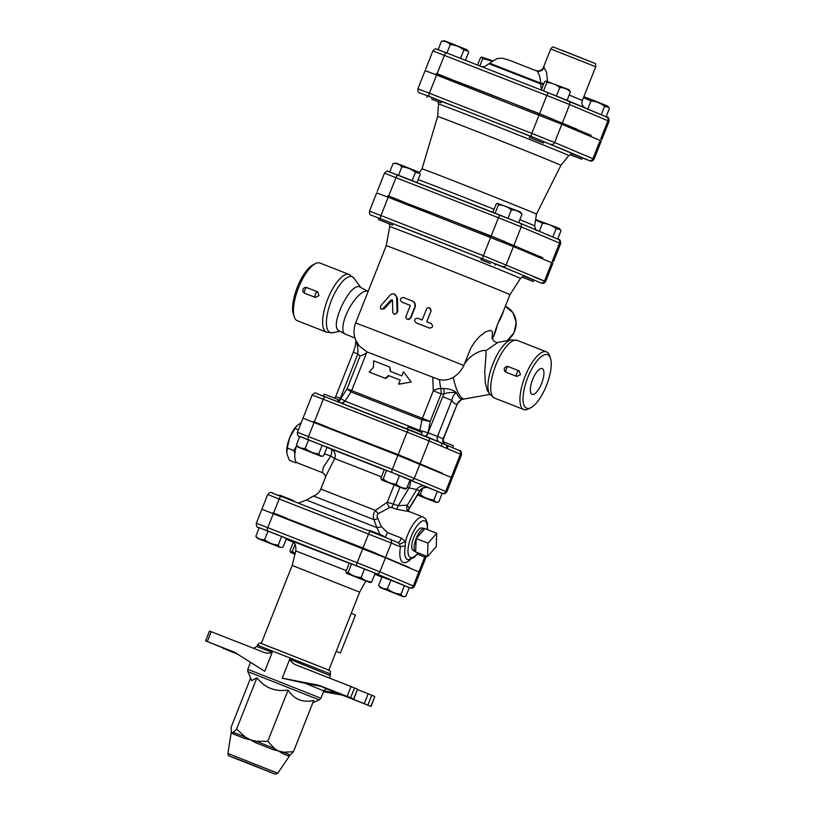 <?xml version="1.0" encoding="UTF-8"?>
<svg xmlns="http://www.w3.org/2000/svg" width="815" height="815" viewBox="0 0 815 815"><rect width="100%" height="100%" fill="white"/><g stroke="black" fill="none" stroke-linecap="round" stroke-linejoin="round"><path stroke-width="1.22" d="M427.488 556.574L428.028 543.177L436.728 533.244L436.198 546.641L427.488 556.574L415.64 551.928L416.17 538.532L428.028 543.177M415.64 551.928A12.551 4.432 -68.6 0 1 415.416 551.816A12.551 4.432 -68.6 0 1 416.17 538.532L424.88 528.599L436.728 533.244M416.17 538.532A12.551 4.432 -68.6 0 1 424.554 528.497A12.551 4.432 -68.6 0 1 424.88 528.599M413.205 550.4A12.011 4.248 -68.6 0 1 412.991 550.288A12.011 4.248 -68.6 0 1 413.674 537.676A12.011 4.248 -68.6 0 1 421.742 527.967L424.554 528.497M294.928 453.354L293.624 450.522L296.273 446.6M296.64 462.421L295.682 462.757L295.967 461.667M293.624 450.522L287.237 448.016L286.849 453.578L289.284 460.251L295.682 462.757M298.361 429.882L294.948 428.537L289.671 437.726L287.237 448.016M301.204 422.71L296.894 425.705L294.948 428.537M286.676 451.591A18.144 6.408 -68.6 0 1 286.666 451.459A18.144 6.408 -68.6 0 1 289.671 437.726A18.144 6.408 -68.6 0 1 296.68 425.919A18.144 6.408 -68.6 0 1 296.803 425.797M324.482 453.721L330.696 456.156L323.3 467.26L322.373 472.649L297.353 462.839A20.416 7.213 -68.6 0 1 296.629 445.377M337.491 401.612L338.266 399.666L331.257 396.824L324.207 394.093L323.412 396.1M313.133 422.078L313.357 421.508L320.407 424.228L327.416 427.07L327.202 427.59M421.274 434.517L422.058 432.521L415.059 429.678L407.999 426.958L407.215 428.955M396.925 454.933L397.149 454.363L404.199 457.093L411.208 459.935L410.984 460.495M428.435 467.739L442.362 473.627M452.641 447.69L453.395 445.774L443.197 441.669M297.933 447.109L296.426 445.021C298.779 447.588 301.703 448.708 305.197 448.393C309.17 451.632 313.704 453.435 318.808 453.802C319.847 455.921 321.467 456.604 323.647 455.84L321.13 456.298L297.933 447.109L321.13 456.298M383.182 478.986L386.575 470.418L384.303 469.654L380.911 478.222L381.308 479.444L383.182 478.986C386.921 482.113 391.231 483.804 396.11 484.059C399.085 486.932 402.63 488.358 406.756 488.358L404.923 489.153L381.726 479.974L404.923 489.153M417.851 494.44L420.326 494.501C424.299 497.741 428.833 499.544 433.937 499.911C434.976 502.03 436.596 502.712 438.776 501.948L436.259 502.407L417.565 494.909M417.474 495.062L436.259 502.407M296.426 445.021L299.818 436.453L308.59 439.815L327.039 447.272L323.647 455.84M322.2 445.235L318.808 453.802M422.791 488.277L420.326 494.501M427.539 487.441L437.329 491.343L433.937 499.911M308.59 439.815L305.197 448.393M386.575 470.418L399.503 475.481L396.11 484.059M399.503 475.481L410.149 479.791L406.756 488.358M437.329 491.343L442.168 493.381L438.776 501.948M272.556 513.307L272.781 512.747L279.84 515.467L286.839 518.32L286.636 518.829M293.583 501.286L293.797 500.746L286.798 497.904L279.739 495.174L279.504 495.764M361.941 548.363L362.166 547.802L369.215 550.522L376.224 553.365L376 553.925M382.948 536.382L383.182 535.791L376.173 532.949L369.124 530.229L368.889 530.809M395.55 562.034L409.476 567.923M257.367 538.348L255.859 536.26C258.212 538.827 261.136 539.948 264.63 539.632C268.593 542.871 273.137 544.675 278.241 545.041C279.28 547.16 280.89 547.843 283.07 547.079L280.554 547.537L257.367 538.348L280.554 547.537M348.199 572.415L351.591 563.848L349.319 563.084L345.917 571.651L346.324 572.874L348.199 572.415C351.937 575.543 356.247 577.234 361.127 577.489C364.101 580.361 367.647 581.788 371.772 581.788L369.939 582.582L346.742 573.403L369.939 582.582M380.167 587.534L378.659 585.445C381.012 588.002 383.936 589.123 387.431 588.807C391.404 592.057 395.937 593.86 401.041 594.227C402.08 596.346 403.7 597.018 405.88 596.264L403.364 596.723L380.167 587.534L403.364 596.723M255.859 536.26L259.252 527.692L281.633 536.474L286.462 538.511L283.07 547.079M281.633 536.474L278.241 545.041M387.431 588.807L390.823 580.239L382.052 576.877L378.659 585.445M390.823 580.239L404.434 585.649L401.041 594.227M268.023 531.064L264.63 539.632M351.591 563.848L364.519 568.911L361.127 577.489M364.519 568.911L375.165 573.22L371.772 581.788M404.434 585.649L409.273 587.697L405.88 596.264M293.319 542.25L289.957 550.736L290.364 551.959L292.239 551.5L295.132 553.538M294.999 554.068L290.782 552.489L294.959 554.231M295.01 544.502L292.239 551.5M431.471 99.033L440.956 102.853L431.471 99.033M426.897 97.291L427.457 95.885L432.021 97.627L441.516 101.447L440.956 102.853M542.933 142.819L529.322 137.45L542.933 142.819M529.322 137.45L529.872 136.044L535.669 138.265L543.931 141.606L543.381 143.012M570.021 154.544L581.676 159.21L569.919 154.606M572.599 153.923L582.226 157.804L581.676 159.21M441.475 41.249L444.277 40.75L451.653 43.562L466.995 49.746L468.034 51.05L463.857 50.021C459.884 46.781 455.351 44.978 450.247 44.611C447.893 42.054 444.97 40.933 441.475 41.249L438.144 49.644M465.426 60.3L468.686 52.068L468.034 51.05M545.816 81.042L568.697 89.579L570.418 91.881C567.444 89.008 563.888 87.572 559.773 87.582C556.034 84.454 551.724 82.763 546.855 82.509L545.816 81.042L544.573 81.745L541.292 90.047M606.095 116.779L609.406 108.426L608.744 107.407L604.567 106.378C600.604 103.138 596.071 101.335 590.957 100.968L583.52 97.576M583.632 97.311L584.987 97.107L596.386 101.508L607.715 106.103L608.744 107.407M460.546 58.385L463.857 50.021M446.915 53.036L450.247 44.611M567.087 100.296L570.418 91.881M556.441 96.007L559.773 87.582M543.524 90.913L546.855 82.509M601.256 114.742L604.567 106.378M587.768 109.037L590.957 100.968M491.883 61.074L482.724 58.548L481.696 57.07L492.382 60.718M481.696 57.07L480.453 57.784L477.57 65.057M479.801 65.933L482.724 58.548M392.096 224.95L378.476 219.581L392.096 224.95M378.476 219.581L379.036 218.186L384.823 220.407L393.095 223.748L392.535 225.154M490.386 263.571L480.901 259.751L490.386 263.571M480.901 259.751L481.451 258.345L488.511 261.065L495.51 263.907L494.96 265.313M393.054 163.54L395.856 163.051L403.231 165.863L418.574 172.047L419.613 173.351L415.436 172.322C411.463 169.082 406.93 167.279 401.826 166.912C399.472 164.345 396.548 163.224 393.054 163.54L389.723 171.945M417.005 182.591L420.265 174.359L419.613 173.351M497.395 203.332L520.276 211.88L521.997 214.182C519.023 211.309 515.467 209.873 511.351 209.873C507.613 206.745 503.303 205.064 498.434 204.81L497.395 203.332L496.152 204.045L492.871 212.338M412.125 180.675L415.436 172.322M398.494 175.337L401.826 166.912M518.666 222.587L521.997 214.182M508.02 218.298L511.351 209.873M495.102 213.214L498.434 204.81M521.967 276.988L533.255 281.511L521.865 277.049M524.544 276.366L533.805 280.105L533.255 281.511M557.674 239.08L560.985 230.716L560.323 229.698L556.146 228.679C552.183 225.429 547.649 223.626 542.535 223.259L535.587 219.887M535.638 219.541L559.294 228.394L560.323 229.698M552.835 237.033L556.146 228.679M539.347 231.328L542.535 223.259M400.236 380.116L398.616 384.211L411.198 382.021L403.517 371.813L401.897 375.898L390.232 371.304L389.682 367.035L373.688 360.821L373.443 367.208L369.236 372.068L385.23 378.282L388.561 375.521L400.236 380.116M404.016 383.345L398.616 384.211M403.517 371.813L405.901 374.971M389.682 367.035L390.731 371.518M400.226 380.126L389.061 375.735L385.78 378.506L369.236 372.068M385.78 378.506L385.23 378.282M591.079 135.453L539.601 113.713L436.249 73.666M547.517 81.194L546.508 71.74L543.503 67.217L550.736 48.941L595.724 66.748L582.368 100.49L569.165 95.06M536.708 70.956L536.535 70.895A6.051 5.868 109.6 0 0 536.708 70.956L536.708 70.956A6.051 5.868 109.6 0 0 544.186 67.431M543.574 84.271A6.051 1.406 -176.4 0 1 540.661 83.884L540.722 83.14L489.56 63.193L497.14 58.578L502.376 58.191L510.007 60.473L536.535 70.895C538.603 72.077 540.009 76.162 540.722 83.14A6.051 1.416 -176.2 0 0 543.86 83.548M489.56 63.193L489.061 63.764L540.661 83.884L541.435 89.67M436.351 73.431L450.4 79.004M538.766 113.591L552.825 119.163M576.918 129.636L591.12 135.351M451.276 477.396L445.703 491.445L392.341 469.369L297.414 432.276L302.986 418.217L397.903 455.32L452.356 477.885L446.793 491.944L445.703 491.445A3.026 2.832 112.9 0 1 441.964 493.228L444.776 493.747L446.793 491.944M409.588 567.637L363.011 547.965L272.679 513.022M376.092 553.691L383.356 556.9M298.952 523.658L362.084 548.016M258.956 527.651A3.026 2.832 112.9 0 1 258.885 527.621L267.656 530.901A3.026 1.07 -68.6 0 1 267.789 527.672L256.317 523.301L261.88 509.243L385.454 557.766L419.99 572.405L414.428 586.464L413.307 585.954A3.026 2.832 112.9 0 1 409.568 587.737L412.441 588.267L414.428 586.464M442.484 473.321L398.178 454.617L313.255 421.773M411.137 460.118L427.029 467.138M328.628 428.15L397.109 454.475M420.52 93.185A3.026 2.832 112.9 0 1 420.448 93.165L429.261 96.455A3.026 1.07 -68.6 0 1 429.393 93.226L417.871 88.835L425.114 70.559L561.851 124.247L601.276 140.954L594.043 159.231L592.913 158.721A3.026 2.832 112.9 0 1 589.174 160.504L582.185 157.916L590.712 161.095L592.464 160.871L594.043 159.231M534.1 277.131L545.622 281.521L552.855 263.255L551.735 262.746L513.44 246.548L506.197 264.824A3.026 2.832 112.9 0 1 502.458 266.597L541.659 283.233L544.043 283.172L545.622 281.521L544.491 281.022A3.026 2.832 112.9 0 1 540.752 282.795M369.45 211.136L376.693 192.86L388.205 197.25L380.972 215.527L369.45 211.136C369.317 214.06 370.173 215.506 372.027 215.455A3.026 2.832 112.9 0 0 372.098 215.486L502.458 266.597M513.44 246.548L388.205 197.25M576.582 130.482L577.01 129.402A68.032 0.591 -158.4 0 0 552.764 119.296M538.735 113.662A68.032 0.591 -158.4 0 0 450.491 79.31L450.114 80.247M519.827 219.653A64.202 0.56 -158.4 0 1 530.881 224.217A64.202 0.56 -158.4 0 1 534.671 225.928L536.453 214.162A61.532 0.54 -158.4 0 0 532.827 212.521A61.532 0.54 -158.4 0 0 469.216 186.971A61.532 0.54 -158.4 0 0 422.027 168.858L419.246 172.892M536.453 214.162L560.914 165.302A66.29 0.581 -158.4 0 0 557.012 163.54A66.29 0.581 -158.4 0 0 488.389 135.983A66.29 0.581 -158.4 0 0 437.635 116.494L438.531 104.004A70.059 0.611 21.6 0 1 492.087 124.563A70.059 0.611 21.6 0 1 564.693 153.719A70.059 0.611 21.6 0 1 568.819 155.584C571.906 153.74 573.403 153.22 573.302 154.035L573.291 154.035M542.658 257.754L491.18 236.004L387.838 195.967M401.764 201.855L408.906 204.871M521.366 249.4L528.578 252.232M387.93 195.732L401.989 201.295M490.345 235.892L504.404 241.454M528.64 252.09L542.698 257.652M493.044 337.349C494.471 334.955 496.009 330.472 497.649 323.901C500.919 318.054 502.835 313.846 503.375 311.269M521.192 249.828L521.559 248.911A60.473 0.53 -158.4 0 0 504.312 241.678M490.294 236.024A60.473 0.53 -158.4 0 0 409.099 204.382L408.733 205.299M235.637 652.917L205.594 640.896L234.465 652.183L264.722 671.305L272.23 652.357L256.796 646.539L257.357 645.134L328.139 673.037L330.462 674.076L329.902 675.482L289.722 659.213C291.261 662.177 293.736 664.235 297.169 665.386L351.041 686.536L347.139 696.377L353.802 699.127L334.537 691.772L371.09 706.432L326.947 689.062M237.41 654.048L222.882 648.21L236.758 653.63M289.722 659.213L282.214 678.161L303.934 683.062L321.762 686.515L318.828 685.262L347.139 696.377M231.552 733.459L233.304 732.379A3.026 2.822 -69.7 0 1 233.457 734.101L244.948 738.512L256.205 741.253L255.757 742.75L273.585 749.831L283.651 752.225L293.451 751.715L313.765 700.411C302.823 702.958 294.266 699.494 288.082 690.03C275.317 691.955 264.926 687.891 256.919 677.805L251.754 680.637L247.842 671.591L319.286 699.881L320.896 698.221L247.801 669.278L247.842 671.591M244.948 738.512A3.026 1.62 111.3 0 0 245.111 736.903L255.757 742.75M250.613 678.009L231.114 727.275L231.348 731.717L233.457 734.101M273.585 749.831A3.026 1.406 111.9 0 1 274.512 748.537L282.479 753.437L288.816 756.106A3.026 3.026 123.8 0 1 290.15 754.975L277.772 773.221L227.894 753.468C228.862 756.819 227.558 754.751 230.696 756.615L275.287 774.179L277.772 773.221M231.348 731.717L227.894 753.468M293.451 751.715L290.15 754.975L283.651 752.225A3.026 2.343 -67.8 0 0 282.479 753.437M288.816 756.106L288.938 755.25L290.15 754.975M267.768 741.334L274.512 748.537L256.205 741.253L267.768 741.334L288.082 690.03M350.613 697.772L354.515 687.931L351.041 686.536M354.515 687.931L357.52 689.205L353.618 699.046M353.802 699.127L357.52 689.205M357.561 689.633L368.176 693.789L364.285 703.63M367.901 705.077L371.793 695.246L368.176 693.789M371.793 695.246L374.808 696.509L370.906 706.35M371.09 706.432L374.808 696.509M207.285 641.537L211.177 631.696L262.97 651.969M262.888 651.939C266.047 653.386 269.164 653.518 272.23 652.346M211.177 631.696L209.496 631.055L205.594 640.896M326.621 669.186L261.279 643.442M323.484 691.691L342.219 695.154M282.214 678.161L318.828 685.262M323.83 690.825L338.276 693.494M236.605 729.109L245.111 736.903L233.304 732.379L236.605 729.109L256.919 677.805M351.275 613.277L355.472 615.05L340.446 652.998A83.161 0.723 21.6 0 1 336.198 651.358M336.249 651.226L340.446 652.998M365.843 581.054L359.649 592.138L292.167 565.427L295.784 550.93L346.334 570.612M492.341 339.142L494.318 334.15C495.113 330.187 500.125 317.544 502.162 314.325L509.925 294.714A66.524 0.581 -158.4 0 0 506.013 292.942A66.524 0.581 -158.4 0 0 437.176 265.293A66.524 0.581 -158.4 0 0 386.218 245.733L357.347 318.665M355.911 340.446L359.364 346.1L367.096 351.958L439.397 379.739C444.328 380.564 448.953 379.78 453.303 377.376C457.887 374.462 461.392 370.509 463.796 365.528L470.775 348.137L474.88 341.78L479.464 336.564L485.506 331.868L490.273 330.401L491.771 331.033L492.566 332.571L492.036 338.378M386.218 245.733A66.524 0.581 -158.4 0 0 386.218 245.743L389.692 226.641A70.335 0.611 21.6 0 1 443.503 247.291A70.335 0.611 21.6 0 1 516.333 276.55A70.335 0.611 21.6 0 1 520.469 278.424C523.597 276.193 525.186 275.541 525.247 276.479L525.237 276.468M412.095 300.908L403.374 297.495C400.165 297.974 399.574 299.472 401.591 301.988L410.312 305.401L405.911 316.607L406.176 318.349L407.398 319.368L409.008 319.358L410.261 318.319L414.723 307.133C415.528 304.301 414.652 302.222 412.095 300.908L412.553 301.102C415.049 302.385 415.884 304.453 415.069 307.296L410.791 318.115L407.469 319.388M410.312 305.421A66.524 0.581 -158.4 0 0 402.243 302.263L402.162 302.233M429.637 328.129L429.261 328.007A66.524 0.581 -158.4 0 0 416.231 322.852L416.108 322.801M430.096 308.06L431.145 310.596L426.744 321.793L431.135 323.535C433.498 326.204 432.897 327.701 429.352 328.027L416.017 322.76C413.684 320.101 414.275 318.604 417.8 318.257L422.15 319.979L426.612 308.804L427.885 307.775L429.474 307.754L431.043 310.994L426.765 321.803M394.328 293.971L397.414 298.076L397.771 311.86L394.684 314.407L393.981 314.111L396.273 313.632L397.109 311.901L396.62 297.322L395.856 295.224L394.358 293.981L392.188 293.858L390.375 294.908L381.063 305.35L380.269 307.347L380.921 308.997L382.602 308.997L390.996 300.032L392.504 300.623L392.769 312.491L393.981 314.111M392.361 300.073L384.171 308.875L381.206 309.15M384.252 469.766L330.727 448.851A7.559 2.669 111.4 0 1 330.696 456.156A7.559 0.917 -156.1 0 1 334.659 458.56L381.451 476.856M407.225 487.166L409.059 487.89A7.559 2.048 111.5 0 0 410.027 480.076L428.537 487.665M394.124 484.996L387.308 502.203L398.28 505.667A4.533 1.222 -71.3 0 1 396.365 509.202L409.425 511.667A4.533 4.36 105.1 0 1 407.327 505.127L398.28 505.667L409.059 487.89L416.76 489.56A7.559 7.274 113.4 0 1 425.725 486.372M419.939 490.997L408.58 509.732L409.14 508.387L407.327 505.127L416.76 489.56L419.939 490.997C421.691 488.134 424.584 487.034 428.639 487.706L427.702 487.36M399.951 487.278L393.329 503.986A4.533 1.222 -71.4 0 1 391.455 507.501L396.365 509.202M408.58 509.732L408.315 510.883A4.533 4.065 177.6 0 1 408.315 510.852L409.425 511.667M408.315 510.587A4.533 4.065 177.6 0 1 409.14 508.387L419.766 490.864A7.559 7.274 113.4 0 1 428.731 487.676M313.5 496.019L373.912 519.613L376.856 527.58L306.399 500.033L313.5 496.019C316.943 494.756 319.368 492.433 320.784 489.051L375.409 510.384C373.29 513.389 372.791 516.466 373.912 519.613A4.533 1.813 152.8 0 0 377.783 518.452C376.662 516.598 376.876 514.978 378.405 513.582A4.533 1.253 -133.3 0 1 375.409 510.384L387.308 502.203A4.533 3.036 -109.6 0 0 389.876 507.388L391.455 507.501M378.405 513.582L389.876 507.388M380.065 534.497L376.856 527.58A4.533 0.672 167.6 0 0 381.512 526.724L377.783 518.452M384.599 537.044A4.533 1.599 111.4 0 0 387.41 532.572L381.512 526.724M262.155 508.54L267.728 494.481L391.302 543.004A3.026 2.832 -67.1 0 0 389.845 539.194L397.914 542.607L399.564 544.186L405.432 541.578L401.326 538.032L387.41 532.572M399.564 544.186L400.46 546.885A4.533 2.119 -170.1 0 1 405.249 546.447L405.432 541.578A22.677 8.018 111.4 0 1 423.27 517.087L409.599 511.718M320.784 489.051L326.367 475.074L334.659 458.56A7.559 7.223 -70 0 0 330.727 448.851L326.988 447.384M322.373 472.649L322.373 472.649C324.706 474.167 325.735 475.746 325.46 477.386L325.745 476.531M391.984 299.747L392.504 300.623M303.262 417.514L312.165 395.02L323.29 399.269A3.026 1.07 -68.6 0 1 325.379 396.864L409.181 429.719A3.026 1.07 111.4 0 0 409.181 429.719L427.6 437.105A3.026 2.832 112.9 0 1 429.118 440.946L441.587 446.223A3.026 2.832 -67.1 0 0 440.131 442.402L440.131 442.402A3.026 2.832 -67.1 0 0 440.069 442.372L427.732 437.156M441.587 446.223L447.445 448.698A3.026 2.832 -67.1 0 0 445.927 444.858L440.069 442.372M312.165 395.02C316.271 390.884 314.692 393.716 325.379 396.864A3.026 1.07 -68.6 0 1 325.389 396.874L440.182 442.423M446.06 444.909L458.937 450.359A3.026 2.832 112.9 0 1 458.998 450.379L445.999 444.878A3.026 2.832 -67.1 0 0 445.988 444.878L445.581 444.695C444.124 444.735 443.401 442.83 443.401 438.979L443.136 438.857A59.719 0.52 -158.4 0 0 437.482 436.483L428.405 432.857A4.533 1.966 -68.6 0 1 425.685 436.31M446.6 448.321A3.026 2.832 -66.1 0 0 445.265 444.552L445.927 444.858L445.265 444.552A4.533 4.37 113.4 0 1 443.136 438.857L457.164 404.209L443.401 438.979M439.153 441.985A4.533 3.902 112.4 0 1 437.482 436.483L451.795 400.328L442.718 396.701L428.069 432.734A4.533 1.966 -68.6 0 1 425.359 436.178M419.684 431.532A4.533 3.117 112.1 0 1 419.857 430.422L345 401.112A4.533 4.533 -135.4 0 1 344.419 401.836L344.419 401.836A4.533 4.533 -135.4 0 1 341.465 403.17L344.419 401.836M432.775 377.64L433.295 390.793L422.404 418.299A7.559 5.104 -67.9 0 0 421.956 419.715L350.959 391.913A7.559 7.559 87.2 0 0 351.642 390.589L347.078 388.847L340.792 398.555L340.273 398.352L357.846 353.954L360.098 355.961L347.078 388.847L350.959 391.913L345 401.112L340.792 398.555A4.533 1.599 -68.6 0 1 338.459 401.989M463.256 399.075C460.903 399.961 458.621 397.812 456.39 392.636C453.008 389.947 448.729 388.592 443.533 388.561L440.762 388.511A7.559 3.097 -88.3 0 1 441.088 393.889L430.198 421.396L428.069 432.734L419.857 430.422L421.956 419.715A7.559 0.754 -169.4 0 0 430.198 421.396L351.642 390.589L366.791 352.345C365.904 353.608 363.673 354.81 360.098 355.961M355.819 340.232C357.439 344.429 358.111 349.003 357.846 353.954L353.282 352.212L335.699 396.61L340.273 398.352A4.533 1.599 -68.6 0 1 337.94 401.785M443.533 388.561A7.559 3.036 88.2 0 1 444.104 393.889L441.088 393.889L433.295 390.793A7.559 3.668 -16.3 0 1 440.762 388.511L439.397 379.739M442.718 396.701L444.104 393.889C447.14 392.636 451.235 392.219 456.39 392.636C454.026 394.256 452.498 396.824 451.795 400.328C453.497 403.16 455.198 404.413 456.909 404.097L461.473 399.584L464.601 398.953A24.195 7.304 79.8 0 1 453.303 377.376M297.271 320.713A30.99 10.952 -68.6 0 1 294.347 317.096A30.99 10.952 -68.6 0 1 298.473 287.889A30.99 10.952 -68.6 0 1 315.303 263.663A30.99 10.952 -68.6 0 1 319.989 263.041L349.166 274.482A30.99 10.952 111.4 0 0 327.712 299.197A30.99 10.952 111.4 0 0 326.448 332.153A30.99 10.952 111.4 0 0 326.54 332.194L297.363 320.743A30.99 10.952 -68.6 0 1 297.271 320.713M315.303 263.663L312.838 264.957A28.729 10.157 111.4 0 0 297.251 287.41A28.729 10.157 111.4 0 0 293.42 314.478L294.347 317.096M315.222 297.394L304.759 293.288A3.026 1.07 -68.6 0 1 304.718 293.278A3.026 1.07 -68.6 0 1 304.841 290.059A3.026 1.07 -68.6 0 1 306.929 287.644A3.026 1.07 -68.6 0 1 306.99 287.675L317.402 291.76M317.524 291.811L317.901 291.994A3.026 3.026 0 0 0 317.463 291.78A3.026 1.07 111.4 0 0 315.374 294.195A3.026 1.07 111.4 0 0 315.242 297.404A3.026 1.07 111.4 0 0 315.252 297.414A3.026 1.07 111.4 0 0 315.293 297.424L318.991 295.631L317.524 291.811A3.026 1.07 111.4 0 0 317.473 291.78A3.026 1.07 111.4 0 0 317.463 291.78L306.929 287.644A3.026 1.07 -68.6 0 1 306.939 287.654A3.026 3.026 0 0 0 303.007 289.356A3.026 3.026 0 0 0 304.718 293.278A3.026 1.07 -68.6 0 1 304.708 293.278L315.252 297.414A3.026 3.026 0 0 0 315.578 297.516L315.293 297.424M526.551 408.183A28.729 10.157 -68.6 0 1 529.933 372.567A28.729 10.157 -68.6 0 1 550.41 358.111A28.729 10.157 -68.6 0 1 546.58 385.179A28.729 10.157 -68.6 0 1 530.993 407.632A28.729 10.157 -68.6 0 1 526.551 408.183M550.41 358.111L549.483 355.493A30.99 10.952 111.4 0 0 546.468 351.846A30.99 10.952 111.4 0 0 525.013 376.561A30.99 10.952 111.4 0 0 523.75 409.517A30.99 10.952 111.4 0 0 523.841 409.558A30.99 10.952 111.4 0 0 528.538 408.926L530.993 407.632M516.679 376.387L506.227 372.292A3.026 1.07 -68.6 0 1 506.186 372.272A3.026 1.07 -68.6 0 1 506.298 369.052A3.026 1.07 -68.6 0 1 508.387 366.648A3.026 1.07 -68.6 0 1 508.448 366.669L518.86 370.754M518.982 370.805L519.359 370.988A3.026 3.026 0 0 0 518.921 370.774A3.026 1.07 111.4 0 0 516.832 373.189A3.026 1.07 111.4 0 0 516.71 376.398A3.026 1.07 111.4 0 0 516.72 376.408A3.026 1.07 111.4 0 0 516.761 376.418L520.449 374.625L518.982 370.805A3.026 1.07 111.4 0 0 518.931 370.774A3.026 1.07 111.4 0 0 518.921 370.774L508.387 366.648A3.026 1.07 -68.6 0 1 508.397 366.648A3.026 3.026 0 0 0 504.475 368.36A3.026 3.026 0 0 0 506.186 372.272A3.026 1.07 -68.6 0 1 506.176 372.272L516.72 376.408A3.026 3.026 0 0 0 517.036 376.51L516.761 376.418M542.23 368.594A13.855 4.9 -68.6 0 1 541.639 383.396A13.855 4.9 -68.6 0 1 532.022 394.348A13.855 4.9 -68.6 0 1 532.572 379.688A13.855 4.9 -68.6 0 1 542.128 368.553A13.855 4.9 -68.6 0 1 542.23 368.594M368.074 291.444L360.149 287.155C351.01 280.533 328.588 326.774 339.009 330.727L345.03 333.987A24.195 8.517 -61.6 0 1 348.677 309.384A24.195 8.517 -61.6 0 1 368.074 291.444L368.115 291.464M486.097 353.71A24.195 7.304 79.8 0 0 485.934 356.094L485.903 350.695L497.833 342.453L511.209 339.886A29.982 10.595 111.4 0 0 492.82 364.101A29.982 10.595 111.4 0 0 489.846 394.358L494.664 398.107A30.99 10.952 -68.6 0 1 494.562 398.077A30.99 10.952 -68.6 0 1 495.826 365.12A30.99 10.952 -68.6 0 1 517.291 340.405L511.209 339.886M485.934 356.094L484.742 371.518L485.332 383.152L487.299 390.497L489.846 394.358M485.903 350.695C482.429 349.207 470.5 354.637 465.365 362.757M568.259 100.785L606.421 116.922A3.026 2.832 112.9 0 1 607.939 120.763L609.07 121.272L601.827 139.548M437.186 73.554L444.42 55.277A3.026 1.07 -68.6 0 1 446.508 52.873L436.229 49.012C435.872 48.299 434.762 48.92 432.897 50.887L546.834 95.437A3.026 1.07 111.4 0 1 548.923 93.032A3.026 1.07 111.4 0 1 548.933 93.042L568.126 100.724A3.026 2.832 112.9 0 1 569.644 104.575L607.939 120.763L600.706 139.039M609.07 121.272C609.039 118.134 608.173 116.688 606.492 116.953L548.923 93.032L446.518 52.883A3.026 1.07 -68.6 0 1 446.518 52.883L437.767 49.613M539.601 113.713L546.834 95.437L569.644 104.575L562.411 122.841M587.167 60.259L561.423 50.072M299.798 436.514L392.209 472.598L441.964 493.228M273.626 512.92L279.199 498.862A3.026 1.07 -68.6 0 1 281.287 496.457L272.587 493.207M370.652 531.502L281.297 496.467A3.026 1.07 -68.6 0 0 281.287 496.457L370.662 531.512A3.026 1.07 -68.6 0 1 370.672 531.512L389.774 539.163A3.026 2.832 -67.1 0 1 389.845 539.194L370.662 531.512A3.026 1.07 -68.6 0 0 368.574 533.907L363.011 547.965M401.326 538.032A4.533 1.599 111.4 0 1 397.873 542.586L389.906 539.214M418.879 571.906L413.307 585.954L379.892 571.824A3.026 2.832 112.9 0 1 376.143 573.607L409.568 587.737M494.073 209.282A64.202 0.56 -158.4 0 0 418.187 179.626M519.838 223.076L558 239.223A3.026 2.832 112.9 0 1 558.071 239.243L519.766 223.055A3.026 2.832 112.9 0 0 519.705 223.025L389.346 171.904M573.159 154.004A74.389 0.652 -158.4 0 0 569.624 152.242A74.389 0.652 -158.4 0 0 543.89 141.728M529.852 136.095A74.389 0.652 -158.4 0 0 441.496 101.488M429.261 96.455L531.686 136.614L589.174 160.504M560.649 243.573C560.618 240.435 559.752 238.989 558.071 239.243A3.026 2.832 112.9 0 1 559.528 243.064L560.649 243.573L553.405 261.849M388.765 195.845L395.998 177.568A3.026 1.07 -68.6 0 1 398.087 175.174L387.808 171.313C387.451 170.6 386.341 171.221 384.476 173.177L498.413 217.737A3.026 1.07 111.4 0 1 500.502 215.333A3.026 1.07 111.4 0 0 500.502 215.333L519.766 223.055A3.026 2.832 112.9 0 1 521.223 226.865L559.528 243.064L552.285 261.34M398.087 175.174A3.026 1.07 -68.6 0 1 398.097 175.174L500.502 215.333M491.18 236.004L498.413 217.737L521.223 226.865L513.99 245.142M417.871 88.835C417.738 91.759 418.594 93.205 420.448 93.165A3.026 2.832 112.9 0 1 420.387 93.134M600.156 140.445L592.913 158.721L554.618 142.523A3.026 2.832 112.9 0 1 550.869 144.306M561.851 124.247L554.618 142.523L531.808 133.385A3.026 1.07 111.4 0 0 531.686 136.614M539.041 115.119L531.808 133.385L429.393 93.226L436.626 74.96M267.656 530.901L376.143 573.607M292.371 541.781A3.026 2.832 112.9 0 1 292.31 541.761L286.197 539.173L292.31 541.761A3.026 2.832 112.9 0 1 292.249 541.731M381.97 577.081L375.318 574.473L381.97 577.081M377.06 574.738L374.992 573.658M349.258 563.216L291.393 540.824M409.181 429.719A3.026 1.07 111.4 0 0 407.082 432.123L323.29 399.269L314.386 421.752M325.368 396.864L316.994 393.737M507.124 340.67L514.02 332.795L516.19 322.506L512.992 312.756L505.32 306.348A19.652 18.388 112.9 0 1 516.109 322.506A19.652 18.388 112.9 0 1 506.95 340.701M231.908 757.074A1.508 1.487 108.5 0 0 231.98 757.104L235.066 758.144A1.508 1.487 -71.5 0 1 235.066 758.144L257.031 766.752A1.508 0.958 112 0 1 257.02 766.752A1.508 0.958 112 0 1 257.01 766.752L254.26 765.652A1.508 0.53 -68.6 0 1 254.27 765.652A1.508 0.53 -68.6 0 1 254.26 765.652L236.778 758.796A1.508 0.53 111.4 0 0 236.788 758.806M271.415 772.569A1.508 0.958 -68 0 0 271.426 772.579A1.508 0.958 -68 0 0 271.436 772.579L272.332 772.946M268.706 771.479A1.508 1.487 108.5 0 0 269.347 771.958M247.302 763.319A1.508 0.958 -68 0 0 248.015 763.207M230.747 756.636L273.585 773.435L230.747 756.636M305.38 683.337L323.779 690.947C325.216 689.184 326.377 688.573 327.253 689.123L327.253 689.123M327.172 689.103L320.988 686.362M385.454 557.766L379.892 571.824L357.164 562.727A3.026 1.07 111.4 0 0 357.041 565.956M362.736 548.668L357.164 562.727L267.789 527.672L273.351 513.623M463.796 365.528A66.524 0.581 -158.4 0 0 395.652 338.378A66.524 0.581 -158.4 0 0 355.595 323.097L357.581 318.084M525.105 276.438A74.776 0.652 -158.4 0 0 521.549 274.675A74.776 0.652 -158.4 0 0 495.469 264.019M481.431 258.386A74.776 0.652 -158.4 0 0 393.085 223.779M385.729 557.063L391.302 543.004L400.46 546.885A26.864 9.495 111.4 0 0 410.556 559.436M408.458 559.691L408.498 559.691A22.535 7.967 -68.6 0 1 405.249 546.447M418.024 552.865A19.652 6.948 -68.6 0 1 408.447 546.152A19.652 6.948 -68.6 0 1 411.229 536.525A19.652 6.948 -68.6 0 1 422.221 521.142A19.652 6.948 -68.6 0 1 427.182 529.495M417.474 554.078L424.717 557.144L419.155 571.203M424.921 555.565A3.026 2.832 112.9 0 1 424.717 557.144L425.838 557.643L426.001 555.993M419.939 464.143L414.377 478.201A3.026 2.832 112.9 0 1 410.628 479.974M397.903 455.32L392.341 469.369A3.026 1.07 111.4 0 0 392.209 472.598M314.111 422.455L308.539 436.514A3.026 1.07 111.4 0 0 308.416 439.743M397.771 311.86L397.109 311.585M397.414 298.076L396.64 297.76M384.171 308.875L383.213 308.488M391.862 300.389L390.996 300.032M551.735 262.746L544.491 281.022L483.387 255.686A3.026 1.07 111.4 0 0 483.264 258.915M380.839 218.756A3.026 1.07 -68.6 0 1 380.972 215.527L483.387 255.686L490.62 237.41M458.998 450.379A3.026 2.832 112.9 0 1 460.455 454.2L461.545 454.689C461.484 451.53 460.638 450.094 458.998 450.379M447.445 448.698L460.455 454.2L451.551 476.694M398.178 454.617L407.082 432.123L429.118 440.946L420.214 463.44M340.038 331.277L332.622 332.714A29.982 10.595 -68.6 0 1 330.116 332.5A29.982 10.595 -68.6 0 1 332.602 297.587A29.982 10.595 -68.6 0 1 353.985 278.231L349.166 274.482M412.991 550.288L415.416 551.816M381.726 479.974L381.308 479.444M346.742 573.403L346.324 572.874M290.782 552.489L290.364 551.959M436.382 73.35L435.862 74.654M450.44 78.923L449.941 80.176M538.797 113.509L538.277 114.813M552.855 119.082L552.336 120.386M577.091 129.707L576.755 130.553M591.15 135.27L590.692 136.441M387.96 195.651L387.441 196.955M402.019 201.213L401.52 202.477M490.375 235.81L489.856 237.114M504.434 241.372L503.915 242.676M528.67 252.008L528.334 252.854M542.729 257.571L542.27 258.742M548.923 93.032L446.508 52.873M432.897 50.887L425.664 69.153M550.736 48.941C552.04 47.301 552.906 46.659 553.344 47.036L594.96 63.407C595.582 63.325 595.836 64.436 595.724 66.748M536.28 70.813C540.039 71.221 542.454 70.019 543.503 67.217M585.17 108.059C582.144 105.767 581.207 103.25 582.368 100.49M482.032 66.81L484.711 66.484L489.061 63.764M575.675 129.188L575.92 128.556M534.671 225.928C535.526 229.657 536.25 231.175 536.851 230.492M438.134 101.794L438.531 104.004M560.914 165.302L568.819 155.584M384.476 173.177L377.243 191.454M256.317 523.301C256.185 526.225 257.041 527.672 258.885 527.621M422.027 168.858L437.635 116.494M271.426 772.579L236.778 758.796M250.541 662.34L247.801 669.278M323.779 690.947L320.896 698.221M312.868 702.662L319.286 699.881M330.279 678.386L329.902 675.482M253.322 648.363L256.796 646.539M330.462 674.076C329.759 669.482 332.011 672.365 326.683 669.217L260.78 643.28C260.138 642.566 258.997 643.188 257.357 645.134M374.676 574.453L377.243 574.789M291.22 540.732C292.697 542.678 296.395 541.69 295.784 550.93M292.167 565.427L261.289 643.412M359.649 592.138L328.771 670.134M509.925 294.714L520.469 278.424M389.346 223.952L389.692 226.641M408.498 559.691L414.061 557.552L418.309 552.977M427.478 529.618L427.468 523.413L425.95 519.247L423.27 517.087M267.728 494.481C271.762 490.355 270.223 493.146 281.287 496.457M297.414 432.276C297.312 435.23 298.158 436.667 299.961 436.585M297.363 502.763L299.36 502.814L306.399 500.033M420.275 571.702L425.838 557.643M334.659 398.178L335.699 396.61M452.631 477.183L461.545 454.689M359.364 346.1C353.883 339.132 352.62 331.471 355.595 323.097M355.839 340.721C355.299 348.056 354.545 348.127 353.282 352.212M461.473 399.584C459.232 400.868 457.796 402.406 457.164 404.209M546.468 351.846L517.291 340.405M523.841 409.558L494.664 398.107M332.622 332.714L326.54 332.194M360.78 287.491L353.985 278.231M497.833 342.453C495.143 342.494 493.156 340.894 491.883 337.634M489.876 394.389L464.601 398.953M345.03 333.987L354.983 338.072"/></g></svg>
